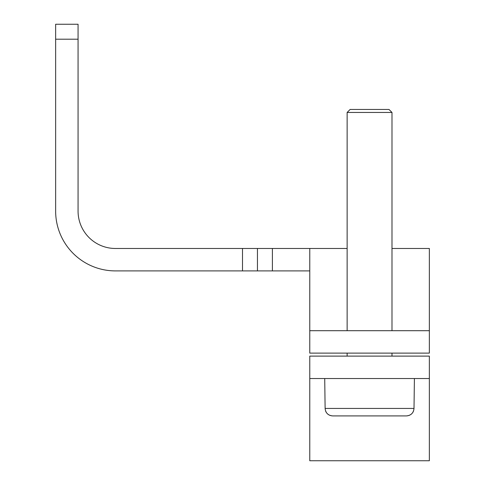 <?xml version="1.0" encoding="UTF-8"?>
<svg xmlns="http://www.w3.org/2000/svg" width="485" height="485" viewBox="0 0 485 485"><rect width="100%" height="100%" fill="white"/><g stroke="black" fill="none" stroke-linecap="round" stroke-linejoin="round"><path stroke-width="0.73" d="M369.564 112.447L347.139 112.447L350.128 109.458L388.994 109.458L391.989 112.447L369.564 112.447M324.72 378.53L325.12 408.431C325.587 412.984 328.103 415.475 332.674 415.906L406.454 415.906C411.019 415.475 413.541 412.984 414.008 408.431L414.408 378.53M78.067 39.2L78.067 24.25L55.642 24.25L55.642 39.2L78.067 39.2L78.067 211.108A37.369 37.369 0 0 0 115.436 248.478L347.139 248.478M242.5 248.478L242.5 270.903L115.436 270.903A59.794 59.794 0 0 1 55.642 211.108L55.642 39.2M242.5 270.903L309.769 270.903M429.358 330.697L309.769 330.697L309.769 353.122L429.358 353.122L429.358 248.478L391.989 248.478M257.45 248.478L257.45 270.903L257.45 248.478M55.642 24.25L78.067 24.25M309.769 330.697L309.769 248.478M331.588 415.821L329.77 415.33M328.715 414.79L327.32 413.711M326.138 412.171L325.69 411.286M413.438 411.286L412.85 412.389M411.807 413.711L410.413 414.79M409.358 415.33L407.509 415.821M406.454 415.906L332.674 415.906M429.358 378.53L309.769 378.53L309.769 460.75L429.358 460.75L429.358 356.111L309.769 356.111L309.769 378.53M414.008 408.431L325.12 408.431M272.4 248.478L272.4 270.903M347.139 330.697L347.139 112.447M347.139 356.111L347.139 353.122M391.989 353.122L391.989 356.111M391.989 112.447L391.989 330.697"/></g></svg>
